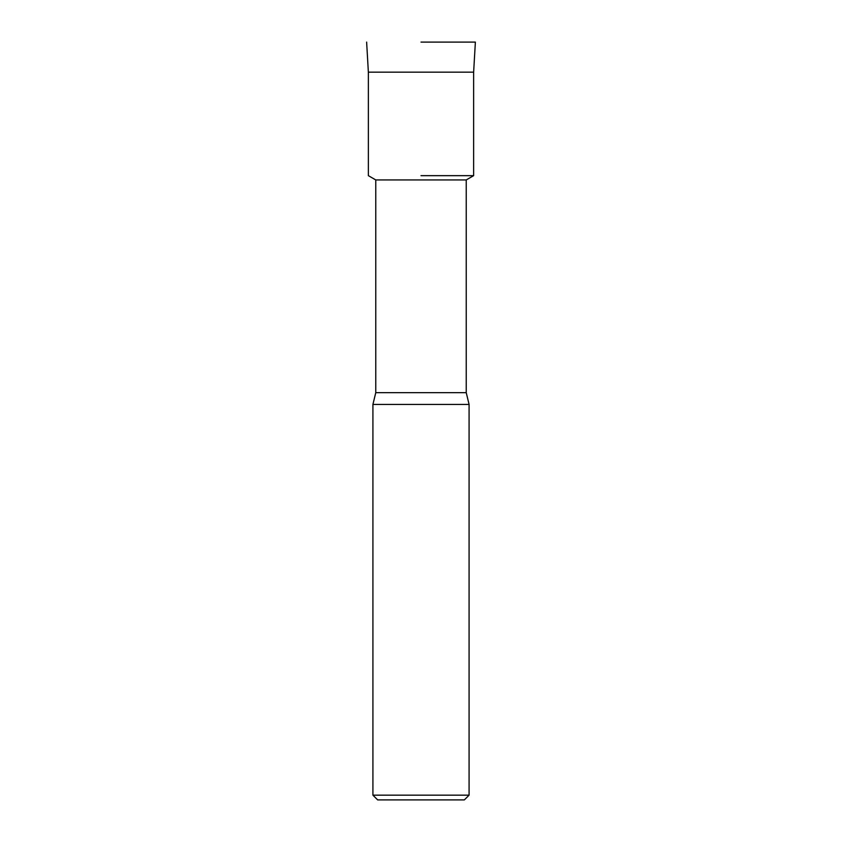 <?xml version="1.0" encoding="UTF-8"?>
<svg xmlns="http://www.w3.org/2000/svg" width="842" height="842" viewBox="0 0 842 842"><rect width="100%" height="100%" fill="white"/><g stroke="black" fill="none" stroke-linecap="round" stroke-linejoin="round"><path stroke-width="1.26" d="M421 42.1L475.372 42.1L421 42.1M466.236 392.667L375.764 392.667L375.764 179.935L466.236 179.935L466.236 392.667L469.078 404.423L469.078 795.164L372.922 795.164L377.658 799.9L464.342 799.9L469.078 795.164M421 175.662L473.636 175.662L421 175.662M375.764 392.667L372.922 404.423L469.078 404.423M375.774 179.935L368.364 175.662L368.364 72.17L473.636 72.17L473.636 175.662L466.226 179.935M372.922 404.423L372.922 795.164M473.636 72.18L475.372 42.1M368.364 72.18L366.628 42.1"/></g></svg>
